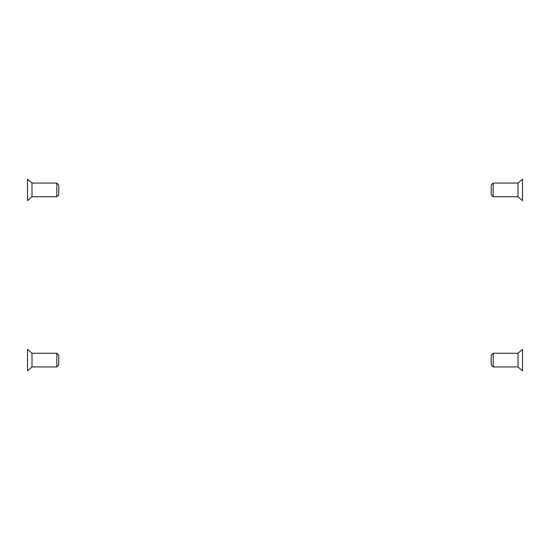 <?xml version="1.0" encoding="UTF-8"?>
<svg xmlns="http://www.w3.org/2000/svg" width="550" height="550" viewBox="0 0 550 550"><rect width="100%" height="100%" fill="white"/><g stroke="black" fill="none" stroke-linecap="round" stroke-linejoin="round"><path stroke-width="0.82" d="M31.996 353.251L31.996 366.933L27.5 370.844L27.5 349.339L31.996 353.251L56.822 353.251L56.822 366.933L58.781 364.98L58.781 355.204L56.822 353.251M518.004 196.749L518.004 183.067L522.5 179.156L522.5 200.661L518.004 196.749L493.178 196.749L493.178 183.067L491.219 185.02L491.219 194.796L493.178 196.749M518.004 366.933L518.004 353.251L522.5 349.339L522.5 370.844L518.004 366.933L493.178 366.933L493.178 353.251L491.219 355.204L491.219 364.98L493.178 366.933M31.996 183.067L31.996 196.749L27.5 200.661L27.5 179.156L31.996 183.067L56.822 183.067L56.822 196.749L58.781 194.796L58.781 185.02L56.822 183.067M31.996 366.933L56.822 366.933M518.004 183.067L493.178 183.067M518.004 353.251L493.178 353.251M31.996 196.749L56.822 196.749"/></g></svg>
